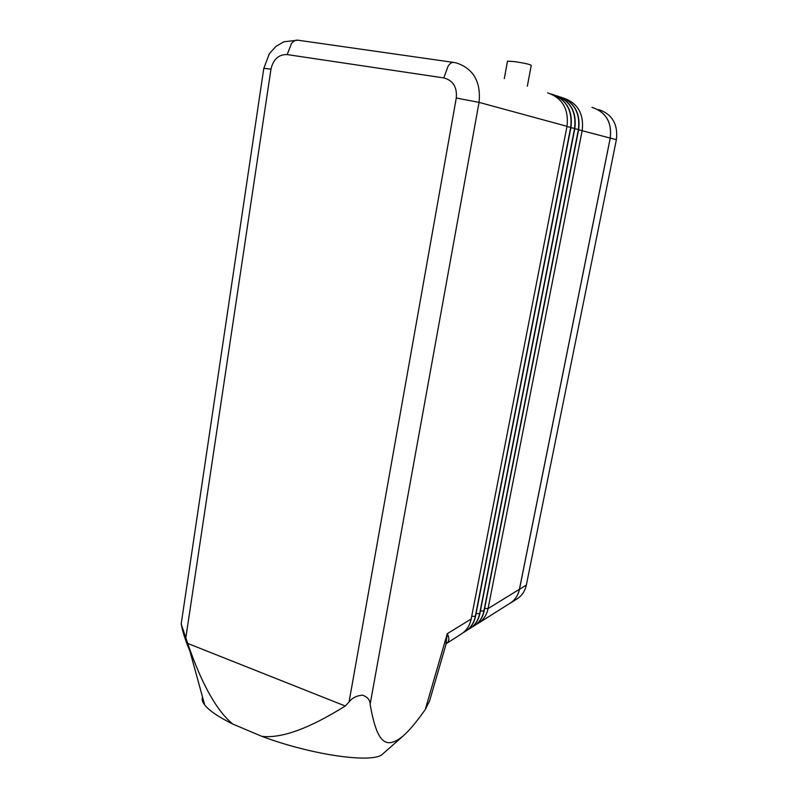 <?xml version="1.0" encoding="UTF-8"?>
<svg xmlns="http://www.w3.org/2000/svg" width="798" height="798" viewBox="0 0 798 798"><rect width="100%" height="100%" fill="white"/><g stroke="black" fill="none" stroke-linecap="round" stroke-linejoin="round"><path stroke-width="1.2" d="M504.296 78.623L507.508 61.167L514.86 61.636C524.735 63.172 530.191 64.429 531.239 65.386L527.338 86.184M383.06 753.691L382.701 754.01C373.863 763.686 312.996 755.487 261.894 736.364C281.564 738.599 309.355 728.474 345.255 706.011L187.7 643.437L181.316 624.375L182.622 630.6C184.956 638.609 187.301 645.183 189.675 650.31M547.628 92.837C562.44 97.994 568.904 109.156 567.009 126.323L471.179 618.989L447.289 633.692L445.753 645.283M445.723 645.363L429.573 700.963L425.274 709.522C416.356 722.19 408.875 731.098 402.83 736.245C386.671 748.983 377.185 745.172 370.142 704.235C370.073 700.055 367.589 697.043 362.711 695.178C356.746 695.597 352.197 697.861 349.075 701.971L345.255 706.011M187.7 643.437L188.119 644.634C201.924 684.435 216.817 710.908 232.787 724.065C218.532 716.963 209.176 710.609 204.717 705.003C202.343 701.931 201.625 699.317 202.562 697.173M261.894 736.364L232.787 724.065M425.274 709.522L447.289 633.692C449.424 637.951 449.334 641.053 447.02 642.998L446.661 643.238M471.179 618.989C469.862 625.293 466.78 630.161 461.942 633.582L460.586 634.44M463.279 632.585L466.102 630.959C470.92 627.557 473.982 622.719 475.289 616.455L570.71 127.341C572.595 110.294 566.181 99.221 551.468 94.094L551.398 94.084M553.463 94.673C567.059 100.388 572.884 111.301 570.959 127.401L475.558 616.295C474.251 622.55 471.189 627.388 466.371 630.789L465.573 631.318M467.688 629.812L470.471 628.206C475.259 624.824 478.311 620.016 479.608 613.802L574.6 128.398C576.485 111.501 570.111 100.498 555.488 95.421L555.448 95.401M557.473 95.989C570.979 101.665 576.764 112.488 574.839 128.458L479.877 613.632C478.571 619.846 475.528 624.654 470.74 628.036L469.942 628.555M472.027 627.078L474.78 625.492C479.538 622.121 482.571 617.353 483.867 611.178L578.43 129.436C580.306 112.678 573.971 101.765 559.458 96.718L559.428 96.708M561.423 97.286C574.829 102.922 580.585 113.665 578.67 129.505L484.137 611.009C482.84 617.183 479.807 621.961 475.049 625.323L474.251 625.841M476.306 624.385L479.019 622.809C483.758 619.467 486.77 614.729 488.067 608.595L582.201 130.463C584.066 113.835 577.782 103.012 563.358 97.994L563.338 97.994M509.473 603.607L510.74 602.809C515.279 599.607 518.181 595.099 519.428 589.283L610.221 138.094C612.026 122.473 606.071 112.279 592.365 107.511M591.966 107.381L592.405 107.481C606.111 112.249 612.066 122.443 610.261 138.074L519.458 589.323C518.201 595.138 515.309 599.647 510.77 602.849L508.815 604.026M598.749 109.565C612.295 114.274 618.171 124.328 616.375 139.74L526.331 585.084C525.094 590.829 522.221 595.288 517.732 598.45L516.466 599.248M185.874 637.512L270.971 69.157C273.285 59.222 278.682 54.364 287.17 54.583L291.519 43.451C293.564 40.917 295.689 39.83 297.913 40.199L283.869 41.775L275.809 46.503L269.335 53.725L263.779 68.448M287.17 54.583L443.798 77.915L448.147 66.054C450.042 63.321 451.937 62.124 453.823 62.444L456.685 63.012C473.613 68.917 481.074 82.034 479.049 102.373L370.142 704.235M270.971 69.157L263.799 68.309L181.166 624.136M443.798 77.915C453.065 80.398 457.224 87.102 456.276 98.004L479.049 102.373L567.009 126.323M456.276 98.004L349.075 701.971M566.949 126.623L570.959 127.401M471.698 616.285L475.558 616.295M570.899 127.7L574.839 128.458M476.077 613.622L479.877 613.632M574.789 128.747L578.67 129.505M480.396 610.999L484.137 611.009M578.61 129.785L610.221 138.094M484.645 608.415L488.067 608.595L519.428 589.283M616.375 139.74L610.261 138.074M526.331 585.084L519.458 589.323M382.701 754.01L402.83 736.245M204.717 705.003L188.119 644.634M461.942 633.582L446.262 643.667M297.913 40.199L453.473 62.394M510.74 602.809L479.019 622.809M517.732 598.45L510.77 602.849"/></g></svg>
